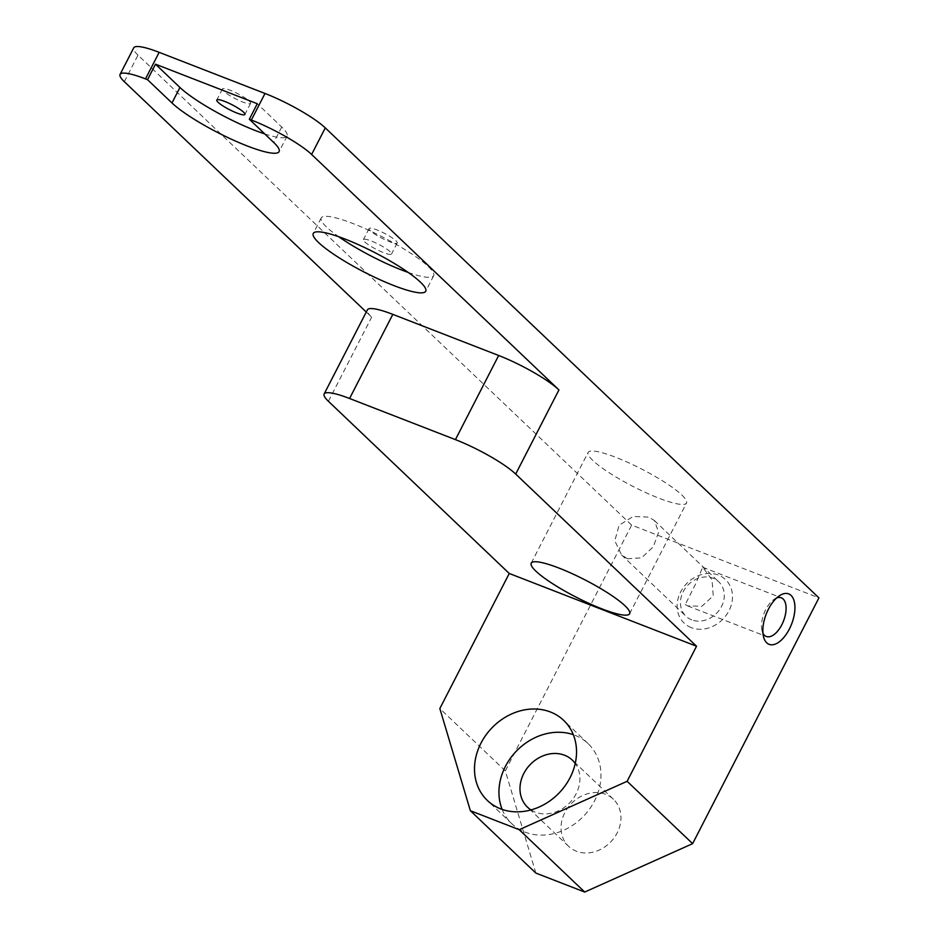 <?xml version="1.0" encoding="UTF-8"?>
<svg xmlns="http://www.w3.org/2000/svg" width="939" height="939" viewBox="0 0 939 939"><rect width="100%" height="100%" fill="white"/><g stroke="black" fill="none" stroke-linecap="round" stroke-linejoin="round"><path stroke-width="0.7" stroke-dasharray="4.7 3.52" d="M685.282 604.528L687.7 605.925L701.949 606.207L713.241 595.878L712.055 579.868L702.712 567.273L695.388 584.41L685.282 604.528M502.154 809.418A55.319 46.774 -46.4 0 0 511.814 823.749A55.319 46.774 -46.4 0 0 525.054 832.118A55.319 46.774 -46.4 0 0 589.715 808.819A55.319 46.774 -46.4 0 0 588.096 743.618A55.319 46.774 -46.4 0 0 574.844 735.249A55.319 46.774 -46.4 0 0 573.306 734.685M530.993 809.934A32.489 27.477 -46.4 0 0 535.324 812.141A32.489 27.477 -46.4 0 0 571.734 800.498A32.489 27.477 -46.4 0 0 575.231 763.466M605.632 794.324A32.489 27.477 -46.4 0 0 567.649 808.01A32.489 27.477 -46.4 0 0 568.6 846.309A32.489 27.477 -46.4 0 0 576.382 851.227A32.489 27.477 -46.4 0 0 614.364 837.541A32.489 27.477 -46.4 0 0 613.413 799.242A32.489 27.477 -46.4 0 0 605.632 794.324M691.292 627.639A30.025 25.388 133.6 0 1 680.634 591.957A30.025 25.388 133.6 0 1 718.323 575.055A30.025 25.388 133.6 0 1 728.981 610.737A30.025 25.388 133.6 0 1 691.292 627.639M691.691 619.857A23.768 20.106 133.6 0 1 685.998 616.266A23.768 20.106 133.6 0 1 685.294 588.248A23.768 20.106 133.6 0 1 713.077 578.236A23.768 20.106 133.6 0 1 718.781 581.828A23.768 20.106 133.6 0 1 719.474 609.845A23.768 20.106 133.6 0 1 691.691 619.857M627.51 558.764L621.606 554.961L614.787 540.817L619.106 525.241L633.132 516.462L648.908 517.131L654.389 520.523L658.615 532.213L653.274 546.827L641.583 557.825L627.51 558.764M681.843 495.029A55.319 9.695 27.2 0 1 686.515 503.022A55.319 9.695 27.2 0 1 646.102 492.764A55.319 9.695 27.2 0 1 592.779 460.427A55.319 9.695 27.2 0 1 588.107 452.445A55.319 9.695 27.2 0 1 628.52 462.704A55.319 9.695 27.2 0 1 681.843 495.029M364.743 241.886A15.81 2.77 -152.8 0 0 379.978 251.124A15.81 2.77 -152.8 0 0 391.516 254.058A15.81 2.77 -152.8 0 0 390.19 251.781A15.81 2.77 -152.8 0 0 374.954 242.544A15.81 2.77 -152.8 0 0 363.405 239.609A15.81 2.77 -152.8 0 0 364.743 241.886M395.871 240.701A15.81 2.77 27.2 0 1 397.209 242.99A15.81 2.77 27.2 0 1 385.659 240.055A15.81 2.77 27.2 0 1 370.436 230.818A15.81 2.77 27.2 0 1 369.097 228.541A15.81 2.77 27.2 0 1 380.647 231.464A15.81 2.77 27.2 0 1 395.871 240.701M249.246 101.107A15.81 2.77 27.2 0 1 250.584 103.384A15.81 2.77 27.2 0 1 239.034 100.461A15.81 2.77 27.2 0 1 223.799 91.224A15.81 2.77 27.2 0 1 222.473 88.935A15.81 2.77 27.2 0 1 234.011 91.869A15.81 2.77 27.2 0 1 249.246 101.107M408.242 272.451A63.218 11.092 -152.8 0 0 433.689 275.726A63.218 11.092 -152.8 0 0 428.36 266.606A63.218 11.092 -152.8 0 0 367.419 229.656A63.218 11.092 -152.8 0 0 321.232 217.942A63.218 11.092 -152.8 0 0 326.572 227.062A63.218 11.092 -152.8 0 0 338.721 236.722M264.728 133.913A63.218 11.092 -152.8 0 0 287.064 136.132A63.218 11.092 -152.8 0 0 281.723 127.011L257.286 103.736M366.269 312.03L371.656 317.159A50.577 8.874 27.2 0 1 367.384 309.858M124.335 81.705L137.998 55.131L631.642 525.112L818.925 597.873M535.852 873.07L505.335 770.896L631.642 525.112M505.335 770.896L439.839 708.534M137.998 55.131A50.577 8.874 27.2 0 1 133.725 47.83M776.635 597.967A20.74 10.458 111.2 0 0 774.217 599.235A20.74 10.458 111.2 0 0 762.022 630.621A20.74 10.458 111.2 0 0 762.949 633.203M328.415 401.293L371.656 317.159M281.723 127.011L273.765 142.505M687.7 605.925L766.294 636.466M511.814 823.749L487.364 800.486M568.6 846.309L527.542 807.223M621.606 554.961L685.998 616.266M629.611 613.73L686.515 503.022M397.209 242.99L391.516 254.058M250.584 103.384L244.891 114.464M433.689 275.726L425.731 291.231M321.232 217.942L313.274 233.435M287.064 136.132L279.094 151.637M222.473 88.935L216.78 100.015M369.097 228.541L363.405 239.609M531.216 563.165L588.107 452.445M654.389 520.523L718.781 581.828M613.413 799.242L572.356 760.156M588.096 743.618L563.658 720.354M702.712 567.273L781.318 597.814M762.022 630.621L763.513 636.712M774.217 599.235L779.429 595.76"/><path stroke-width="1.41" d="M766.717 642.804A27.055 13.639 111.2 0 0 789.359 629.071A27.055 13.639 111.2 0 0 791.072 595.42A27.055 13.639 111.2 0 0 779.429 595.76A27.055 13.639 111.2 0 0 763.513 636.712A27.055 13.639 111.2 0 0 766.717 642.804M762.949 633.203A20.74 10.458 111.2 0 0 764.475 635.292A20.74 10.458 111.2 0 0 766.294 636.466A20.74 10.458 111.2 0 0 782.727 622.874A20.74 10.458 111.2 0 0 783.138 598.988A20.74 10.458 111.2 0 0 781.318 597.814A20.74 10.458 111.2 0 0 776.635 597.967M550.407 711.985A55.319 46.774 -46.4 0 0 485.756 735.296A55.319 46.774 -46.4 0 0 487.364 800.486A55.319 46.774 -46.4 0 0 500.616 808.855A55.319 46.774 -46.4 0 0 565.278 785.544A55.319 46.774 -46.4 0 0 563.658 720.354A55.319 46.774 -46.4 0 0 550.407 711.985M573.306 734.685A55.319 46.774 -46.4 0 0 516.074 751.435A55.319 46.774 -46.4 0 0 502.154 809.418M575.231 763.466A32.489 27.477 -46.4 0 0 572.356 760.156A32.489 27.477 -46.4 0 0 564.574 755.238A32.489 27.477 -46.4 0 0 526.591 768.924A32.489 27.477 -46.4 0 0 527.542 807.223A32.489 27.477 -46.4 0 0 530.993 809.934M624.94 605.749A55.319 9.695 27.2 0 1 629.611 613.73A55.319 9.695 27.2 0 1 589.199 603.484A55.319 9.695 27.2 0 1 535.876 571.147A55.319 9.695 27.2 0 1 531.216 563.165A55.319 9.695 27.2 0 1 571.616 573.412A55.319 9.695 27.2 0 1 624.94 605.749M218.106 102.292A15.81 2.77 -152.8 0 0 233.342 111.53A15.81 2.77 -152.8 0 0 244.891 114.464A15.81 2.77 -152.8 0 0 243.553 112.175A15.81 2.77 -152.8 0 0 228.318 102.938A15.81 2.77 -152.8 0 0 216.78 100.015A15.81 2.77 -152.8 0 0 218.106 102.292M318.603 242.555A63.218 11.092 -152.8 0 0 379.544 279.517A63.218 11.092 -152.8 0 0 425.731 291.231A63.218 11.092 -152.8 0 0 420.39 282.111A63.218 11.092 -152.8 0 0 359.449 245.149A63.218 11.092 -152.8 0 0 313.274 233.435A63.218 11.092 -152.8 0 0 318.603 242.555M338.721 236.722A63.218 11.092 -152.8 0 0 408.242 272.451M392.819 314.365L349.578 398.5A50.577 8.874 -152.8 0 0 324.143 393.993L367.384 309.858A50.577 8.874 27.2 0 1 392.819 314.365L498.668 355.494A50.577 8.874 27.2 0 1 558.94 389.92L311.619 154.465A50.577 8.874 -152.8 0 0 251.359 120.028L249.328 119.241L257.286 103.736L155.498 64.192L179.936 87.468A63.218 11.092 -152.8 0 0 264.728 133.913M324.143 393.993A50.577 8.874 -152.8 0 0 328.415 401.293L509.255 573.471L439.839 708.534L470.357 810.709L519.22 829.7L627.123 781.307L692.618 843.656L818.925 597.873L325.281 127.892L311.619 154.465M155.498 64.192L147.54 79.698L145.498 78.899A50.577 8.874 -152.8 0 0 120.075 74.404A50.577 8.874 -152.8 0 0 124.335 81.705L366.269 312.03M470.357 810.709L535.852 873.07L584.715 892.05L519.22 829.7M692.618 843.656L584.715 892.05M509.255 573.471L696.538 646.232L515.699 474.066A50.577 8.874 -152.8 0 0 455.427 439.628L498.668 355.494M696.538 646.232L627.123 781.307M251.359 120.028L265.009 93.466L159.161 52.338L145.498 78.899M265.009 93.466A50.577 8.874 27.2 0 1 325.281 127.892M120.075 74.404L133.725 47.83A50.577 8.874 27.2 0 1 159.161 52.338M349.578 398.5L455.427 439.628M147.54 79.698L171.978 102.961A63.218 11.092 -152.8 0 0 232.919 139.911A63.218 11.092 -152.8 0 0 279.094 151.637A63.218 11.092 -152.8 0 0 273.765 142.505L249.328 119.241M558.94 389.92L515.699 474.066M179.936 87.468L171.978 102.961"/></g></svg>

